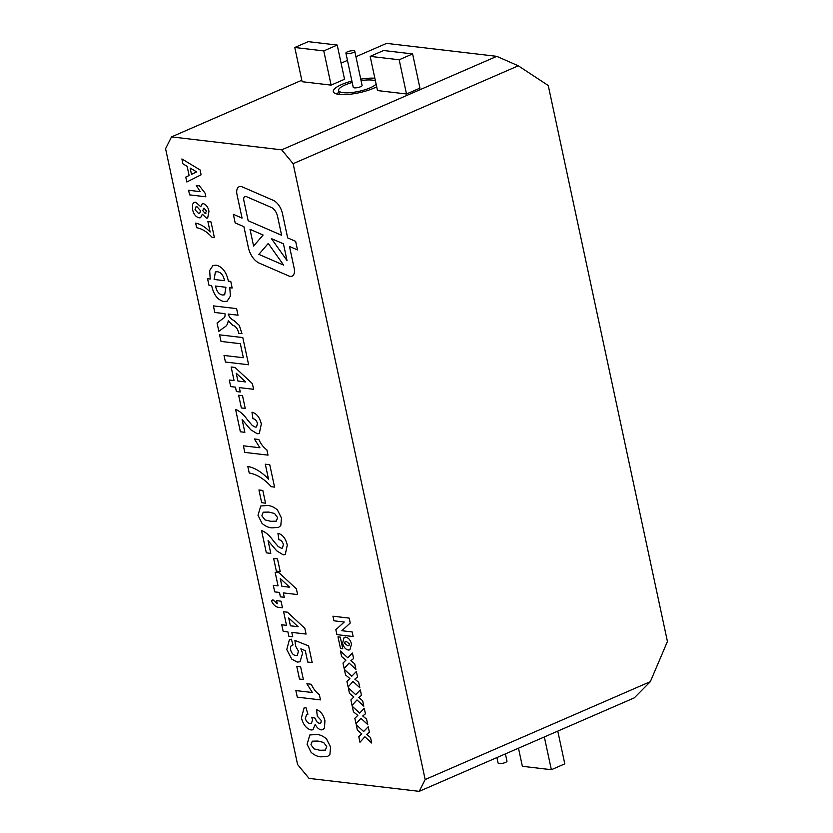 <?xml version="1.0" encoding="UTF-8"?>
<svg xmlns="http://www.w3.org/2000/svg" width="833" height="833" viewBox="0 0 833 833"><rect width="100%" height="100%" fill="white"/><g stroke="black" fill="none" stroke-linecap="round" stroke-linejoin="round"><path stroke-width="1.25" d="M505.402 753.886L506.964 761.164A4.529 1.187 167.9 0 1 502.778 763.267A4.529 1.187 167.9 0 1 498.103 763.059L496.926 757.572M354.764 51.219L362.095 85.435A4.529 1.187 167.9 0 1 360.564 86.726A4.529 1.187 167.9 0 1 355.93 87.85A4.529 1.187 167.9 0 1 353.234 87.33L345.903 53.125A4.529 1.187 -12.1 0 0 348.6 53.635A4.529 1.187 -12.1 0 0 353.234 52.51A4.529 1.187 -12.1 0 0 354.764 51.219A4.529 1.187 -12.1 0 0 350.079 51.011A4.529 1.187 -12.1 0 0 345.903 53.125M352.192 82.477A19.492 5.102 -12.1 0 0 338.614 90.474A19.492 5.102 -12.1 0 0 350.214 92.671A19.492 5.102 -12.1 0 0 370.133 87.85A19.492 5.102 -12.1 0 0 376.099 84.06M375.433 80.947A19.492 5.102 -12.1 0 0 361.053 80.582M248.172 220.755L281.606 235.26L277.535 216.278A9.069 5.331 -113.5 0 0 271.287 207.427L246.485 196.671A4.529 2.666 -113.5 0 0 245.797 196.473A4.529 2.666 -113.5 0 0 244.912 196.598A4.529 2.666 -113.5 0 0 243.819 200.409L248.172 220.755L281.606 235.26L277.535 216.278A9.069 5.331 -113.5 0 0 271.287 207.427L246.485 196.671A4.529 2.666 -113.5 0 0 245.797 196.473A4.529 2.666 -113.5 0 0 244.902 196.598A4.529 2.666 -113.5 0 0 243.809 200.409M240.935 186.509A9.069 5.331 -113.5 0 0 239.154 186.748A9.069 5.331 -113.5 0 0 236.968 194.381L242.049 218.1L233.334 214.32L235.166 222.89L243.892 226.67L248.39 247.682A15.858 9.33 -113.5 0 0 259.334 263.166L288.884 275.994A9.069 5.331 -113.5 0 0 292.05 276.139A9.069 5.331 -113.5 0 0 294.226 268.507L289.499 246.464L297.485 249.921L295.653 241.362L287.666 237.894L282.439 213.508A13.599 7.997 -113.5 0 0 273.068 200.243L242.309 186.894A9.069 5.331 -113.5 0 0 240.935 186.509M239.154 186.748A9.069 5.331 -113.5 0 0 236.968 194.381L242.059 218.1L233.334 214.32L235.177 222.89L243.892 226.67L248.401 247.682A15.858 9.33 -113.5 0 0 259.334 263.166L288.884 275.994A9.069 5.331 -113.5 0 0 292.05 276.139M338.792 91.338L337.303 94.119M351.89 81.051A24.928 6.529 -12.1 0 0 341.717 84.508A24.928 6.529 -12.1 0 0 334.585 93.15A24.928 6.529 -12.1 0 0 353.463 93.785A24.928 6.529 -12.1 0 0 376.683 86.778M374.85 78.229A24.928 6.529 -12.1 0 0 360.751 79.156M419.218 791.35L425.163 779.542L650.334 681.665L634.298 697.856L419.218 791.35L309.043 778.397L297.589 764.538L165.569 148.691L171.515 136.883L281.689 149.836L496.77 56.342L386.595 43.378L355.941 56.706M425.163 779.542L293.133 163.695L281.689 149.836M208.958 211.363L207.688 217.934L206.397 218.1L202.357 214.216L200.607 217.684L199.254 217.85C195.963 217.121 193.725 214.352 192.548 209.562L192.548 204.293L194.12 202.377L195.765 202.18L200.743 206.74L202.19 203.814L203.304 203.668C206.188 204.543 208.073 207.105 208.958 211.363L207.688 217.934L206.397 218.1L202.346 214.216L200.607 217.684L199.243 217.861C195.963 217.121 193.725 214.352 192.538 209.562L192.548 204.293L194.12 202.377L195.755 202.18L200.743 206.74L202.2 203.814L203.304 203.668M201.117 174.784L186.831 181.979L185.78 177.096L189.101 175.513L187.123 166.319L182.948 163.862L181.896 158.947L200.076 169.911L201.117 174.784M351.516 644.096L349.912 649.855L348.371 650.042C345.58 649.469 343.654 647.179 342.592 643.18L344.123 637.339L345.674 637.151C348.486 637.693 350.433 640.015 351.516 644.096L349.912 649.855L348.361 650.042C345.58 649.469 343.654 647.189 342.592 643.18L344.123 637.339L345.674 637.151M355.91 669.336L349.089 663.078L344.175 668.555L342.998 663.078L345.955 660.121L341.603 656.529L340.426 651.052L347.83 657.82L352.421 653.062L353.588 658.539L350.88 660.704L354.733 663.859L355.91 669.336L349.089 663.078L344.175 668.555L342.998 663.078L345.945 660.121L341.592 656.529L340.426 651.052L347.83 657.82L352.421 653.062M363.813 706.176L356.993 699.928L352.078 705.395L350.901 699.928L353.848 696.971L349.496 693.368L348.319 687.902L355.733 694.67L360.314 689.911L361.491 695.378L358.773 697.554L362.636 700.709L363.802 706.176L356.982 699.928L352.067 705.395L350.901 699.928L353.848 696.971L349.496 693.368L348.319 687.891L355.733 694.67L360.325 689.901M371.705 743.026L364.885 736.768L359.971 742.245L358.804 736.768L361.751 733.811L357.399 730.218L356.222 724.741L363.625 731.509L368.217 726.751L369.394 732.228L366.676 734.394L370.529 737.549L371.705 743.026L364.885 736.768L359.971 742.245L358.794 736.768L361.751 733.821L357.388 730.218L356.222 724.741L363.625 731.509M213.394 305.888L236.593 308.616L237.999 315.197L228.19 314.041C229.335 317.279 231.189 319.383 233.75 320.361L239.29 325.349L241.955 333.627L238.675 333.242L238.488 332.252C237.488 328.483 235.541 326.12 232.636 325.182L228.242 320.767C227.836 324.099 226.472 326.286 224.171 327.338L218.85 331.336L217.069 323.027L223.338 318.268C224.816 317.612 225.337 316.082 224.92 313.656L214.81 312.469L213.394 305.888L214.81 312.469L224.92 313.656C225.347 316.082 224.816 317.612 223.348 318.268L217.069 323.027L218.85 331.336M253.596 389.292L239.331 387.616L240.268 391.999L236.405 391.541L235.458 387.158L230.699 386.595L229.294 380.025L234.042 380.577L231.137 366.989L234.979 367.436L252.368 383.586L253.596 389.292L239.321 387.616L240.268 391.999L236.395 391.552L235.458 387.158L230.699 386.606L229.294 380.025L234.042 380.577M261.333 424.007L259.302 433.504L257.272 433.764L250.743 429.766L242.122 419.593L244.85 432.306L240.383 431.786L235.593 409.409C239.862 411.138 243.809 414.605 247.432 419.822L252.295 425.496L255.262 427.121L256.533 426.985L257.439 423.414C256.543 420.478 255.044 418.916 252.951 418.718L251.972 412.189C256.606 413.418 259.729 417.354 261.333 424.007L259.292 433.504L257.272 433.764L250.743 429.766L242.122 419.593L244.85 432.306L240.383 431.786M268.507 479.142L265.31 464.22L269.767 464.741L274.567 487.107L271.298 486.722C264.123 478.85 256.772 474.279 249.223 473.019L247.817 466.438C254.846 467.802 261.739 472.04 268.507 479.142L265.31 464.21M277.462 509.994L281.492 518.074L280.783 525.613L278.618 527.341L272.141 527.872C268.799 527.799 265.435 526.3 262.031 523.384L258.001 515.304L260.739 506.006L267.383 505.506C270.715 505.589 274.078 507.078 277.462 509.994M280.211 571.584L276.348 571.126L273.62 558.402L277.483 558.86L280.211 571.584L276.348 571.126L273.62 558.402M276.587 600.655L281.054 601.187L282.46 607.767L279.222 607.382C276.119 607.403 273.505 605.206 271.402 600.801L272.922 599.802L277.243 603.727L276.587 600.655L277.254 603.727L272.932 599.802L271.402 600.801C273.516 605.206 276.119 607.392 279.222 607.382L282.46 607.757M312.188 662.568L307.721 662.037L305.284 650.646L300.859 648.824L302.629 653.145L300.026 661.756L297.214 662.089L291.737 659.08L286.781 649.542L289.436 639.598L291.311 639.161L293.039 644.919L292.05 645.148L293.039 644.919C291.009 645.096 290.186 646.689 290.582 649.73C291.571 653.259 293.278 655.186 295.705 655.498L297.36 655.321L298.422 651.125L295.611 646.116L294.924 640.442L308.606 645.898L312.177 662.568L307.721 662.048L305.274 650.656L300.848 648.824L302.629 653.145L300.026 661.756L297.214 662.089L291.727 659.08L286.781 649.542L289.436 639.598L291.311 639.161M320.476 699.887L297.277 697.159L295.871 690.578L312.375 692.525L306.867 683.747L311.323 684.278C313.375 688.881 316.04 692.327 319.341 694.607L320.476 699.887L297.277 697.159L295.871 690.578L312.385 692.525L306.867 683.747M326.557 738.965L330.576 747.045L329.878 754.583L327.702 756.312L321.226 756.843C317.883 756.77 314.52 755.271 311.115 752.355L307.085 744.275L309.824 734.977L316.478 734.477C319.799 734.56 323.162 736.049 326.557 738.965M324.464 728L322.777 729.666L321.111 729.895C318.82 729.385 316.842 727.563 315.186 724.398L312.979 729.77L311.094 730C306.398 728.708 303.181 724.658 301.421 717.838L304.066 707.988L305.93 707.581L307.898 714.225L306.679 714.485L305.315 718.431C306.273 721.513 307.825 723.179 309.98 723.45L311.438 723.294L312.583 719.889L311.698 717.244L315.426 718.285C316.03 721.17 317.321 722.825 319.31 723.263L320.288 723.159L319.31 723.263C320.799 723.408 321.382 722.419 321.08 720.295L317.3 716.193L316.561 709.685C320.705 711.163 323.496 714.839 324.932 720.691L324.464 728L322.777 729.677L321.111 729.895C318.82 729.396 316.842 727.563 315.176 724.398L312.979 729.77L311.094 730C306.398 728.719 303.17 724.658 301.421 717.848L304.066 707.988L305.94 707.581M303.347 679.489L299.484 679.03L296.756 666.317L300.619 666.764L303.347 679.489L299.474 679.03L296.756 666.306M306.075 634.059L291.8 632.372L292.737 636.766L288.874 636.308L287.937 631.924L283.178 631.362L281.762 624.781L286.521 625.344L283.605 611.745L287.458 612.203L304.847 628.342L306.065 634.059L291.8 632.382L292.737 636.766L288.874 636.308L287.926 631.924L283.168 631.362L281.762 624.781L286.521 625.344L283.605 611.745M297.61 594.575L283.335 592.898L284.272 597.282L280.409 596.834L279.471 592.44L274.713 591.888L273.297 585.307L278.055 585.87L275.14 572.271L278.993 572.719L296.381 588.869L297.61 594.575L283.335 592.898L284.272 597.282L280.409 596.834L279.461 592.44L274.713 591.888L273.297 585.307L278.055 585.87L275.14 572.271M287.291 545.074L285.25 554.57L283.23 554.83L276.702 550.832L268.08 540.659L270.798 553.372L266.341 552.852L261.541 530.475C265.81 532.204 269.757 535.671 273.391 540.888L278.253 546.563L281.21 548.187L282.481 548.052L283.387 544.48C282.491 541.544 281.002 539.982 278.899 539.784L277.93 533.255C282.564 534.484 285.677 538.42 287.281 545.074L285.25 554.57L283.22 554.83L276.691 550.832L268.07 540.659L270.798 553.372L266.341 552.852L261.552 530.475M265.54 503.153L261.677 502.695L258.948 489.981L262.812 490.429L265.54 503.153L261.677 502.695L258.948 489.981M267.997 455.13L244.808 452.402L243.392 445.822L259.906 447.758L254.398 438.991L258.855 439.512C260.896 444.114 263.572 447.56 266.872 449.851L267.997 455.13L244.808 452.402M245.235 408.409L241.372 407.951L238.634 395.227L242.507 395.685L245.225 408.409L241.362 407.951L238.644 395.227M219.6 334.845L242.799 337.573L248.63 364.76L225.431 362.043L224.025 355.462L243.351 357.732L240.341 343.696L221.016 341.426L219.6 334.845L221.016 341.426L240.341 343.696L243.351 357.732L224.025 355.462L225.431 362.043L248.63 364.76M232.178 287.999L229.793 287.718L230.387 296.142L227.138 301.182L223.91 301.567C217.715 300.078 213.633 294.757 211.655 285.594L208.979 285.271L207.563 278.701L210.239 279.013L209.656 270.558L212.946 265.54L216.122 265.165C222.296 266.643 226.389 271.964 228.377 281.148L230.762 281.419L232.168 287.999L229.793 287.729L230.387 296.142L227.138 301.182L223.91 301.567C217.725 300.078 213.633 294.757 211.655 285.594L208.979 285.271L207.573 278.691L210.249 279.013L209.656 270.558L212.946 265.54L216.132 265.165M367.759 724.606L360.939 718.348L356.024 723.825L354.848 718.348L357.805 715.391L353.442 711.788L352.265 706.322L359.679 713.09L364.271 708.331L365.437 713.808L362.73 715.974L366.582 719.129L367.759 724.606L360.939 718.348L356.024 723.825L354.848 718.348L357.794 715.391L353.442 711.798L352.276 706.322L359.679 713.09L364.271 708.331M359.856 687.756L353.036 681.498L348.121 686.975L346.955 681.498L349.902 678.541L345.549 674.949L344.373 669.472L351.776 676.24L356.368 671.481L357.544 676.958L354.827 679.124L358.679 682.279L359.856 687.756L353.036 681.498L348.121 686.975L346.945 681.498L349.902 678.551L345.549 674.949L344.373 669.472L351.776 676.24L356.368 671.481M332.95 616.201L349.183 618.107L350.235 623.022L341.853 630.716L352.151 631.924L353.14 636.537L336.896 634.621L335.845 629.717L344.237 622.022L333.939 620.804L332.95 616.201L333.939 620.804L344.237 622.022L335.845 629.706L336.896 634.621L353.14 636.537M337.99 636.849L340.27 637.12L342.779 648.782L340.489 648.511L337.99 636.849L340.489 648.511L342.779 648.782M205.834 196.786L189.591 194.87L188.612 190.268L200.17 191.621L196.307 185.488L199.431 185.853L205.043 193.089L205.834 196.786L189.591 194.87L188.612 190.268L200.17 191.621L196.307 185.488M214.383 237.592L212.092 237.322C207.073 231.813 201.93 228.606 196.64 227.721L195.651 223.119C200.576 224.077 205.407 227.045 210.145 232.011L207.896 221.568L211.02 221.932L214.383 237.592L212.092 237.322C207.073 231.813 201.919 228.606 196.64 227.721L195.651 223.119C200.576 224.077 205.397 227.045 210.135 232.011L207.906 221.568M347.455 60.392L341.103 63.162M301.806 80.239L171.515 136.883M337.219 45.055L344.55 79.27L331.107 85.122L302.119 81.707L294.778 47.491L308.22 41.65L337.219 45.055L323.777 50.907L294.778 47.491M412.606 53.926L419.936 88.142L406.494 93.983L377.505 90.568L370.164 56.363L383.607 50.511L412.606 53.926L399.163 59.768L370.164 56.363M557.777 731.114L564.795 763.861L551.352 769.713L522.364 766.298L518.48 748.201M496.77 56.342L518.303 65.807L548.249 85.518L667.431 641.493L650.334 681.665M406.494 93.983L399.163 59.768M551.352 769.713L544.334 736.955M331.107 85.122L323.777 50.907M518.303 65.807L293.133 163.695M329.878 754.583L327.702 756.312L321.226 756.843C317.894 756.77 314.52 755.271 311.115 752.355L307.085 744.275M307.096 744.275L309.824 734.977L316.478 734.477M319.81 750.262L325.37 750.137L326.713 746.587L323.61 742.442L317.842 741.058L312.302 741.172L310.959 744.733L314.062 748.877L319.81 750.262L325.37 750.137L326.723 746.587L323.61 742.442L317.842 741.047L312.302 741.172L310.959 744.733M307.898 714.225L306.69 714.485L305.315 718.431M309.98 723.45L311.438 723.294L312.594 719.889L311.698 717.244M319.31 723.263C320.799 723.408 321.392 722.419 321.08 720.295L317.3 716.193L316.561 709.685M293.039 644.919C291.009 645.096 290.196 646.689 290.592 649.73M295.705 655.498L297.36 655.321L298.422 651.125L295.611 646.116L294.934 640.442M288.707 617.971L290.384 625.791L298.11 626.708L288.707 617.971L290.384 625.802L298.11 626.708L288.707 617.971M280.242 578.487L281.929 586.317L289.645 587.223L280.242 578.487L281.918 586.317L289.645 587.223L280.242 578.498M281.221 548.176L282.481 548.052L283.387 544.48C282.491 541.544 281.002 539.982 278.909 539.784L277.93 533.255M280.794 525.613L278.618 527.341L272.141 527.872C268.799 527.799 265.435 526.3 262.031 523.384L258.001 515.304L260.739 506.006L267.393 505.506M270.725 521.291L276.275 521.166L277.628 517.616L274.526 513.472L268.747 512.087L263.218 512.201L261.874 515.762L264.977 519.907L270.725 521.291L276.285 521.166L277.628 517.616L274.526 513.472L268.757 512.076L263.207 512.201L261.864 515.762M274.567 487.107L271.298 486.722C264.134 478.85 256.772 474.279 249.223 473.009L249.223 473.019M249.223 473.009L247.817 466.428C254.846 467.802 261.749 472.04 268.518 479.131M244.808 452.392L243.403 445.822L259.906 447.758L254.398 438.991M240.393 431.775L235.593 409.409M255.262 427.121L256.533 426.985L257.439 423.414C256.543 420.478 255.044 418.916 252.951 418.718L251.983 412.189M234.052 380.577L231.137 366.978M236.239 373.205L237.915 381.035L245.641 381.941L236.239 373.205L237.915 381.035L245.631 381.941L236.239 373.205M238.009 315.197L228.19 314.041C229.346 317.279 231.199 319.383 233.75 320.361M241.955 333.616L238.675 333.242M238.686 333.231L238.488 332.252C237.488 328.473 235.541 326.12 232.636 325.182L228.242 320.767C227.836 324.089 226.472 326.286 224.171 327.338M224.525 280.69C223.421 275.296 221.047 272.308 217.392 271.725L215.393 271.943L214.112 279.461L224.514 280.69C223.411 275.296 221.037 272.308 217.392 271.725L215.383 271.943L214.112 279.461L224.514 280.69M222.661 295.007L224.66 294.788L225.93 287.27L215.518 286.042C216.663 291.498 219.048 294.476 222.661 295.007L224.66 294.788L225.93 287.27L215.518 286.042C216.663 291.498 219.037 294.486 222.661 295.007M363.636 731.509L368.217 726.751M347.725 645.773L348.933 645.669L349.464 644.024L346.299 641.41L345.164 641.514L344.643 643.274L347.725 645.773L348.923 645.679L349.464 644.024L346.289 641.42L345.164 641.514L344.643 643.274M186.831 181.979L185.78 177.096M185.79 177.085L189.101 175.513L187.133 166.319L182.948 163.862L181.896 158.947M190.143 168.079L191.496 174.368L196.65 171.9L190.143 168.079L191.486 174.368L196.64 171.91L190.143 168.079M198.389 213.269L199.368 213.154L198.389 213.269C199.878 213.404 200.482 212.425 200.222 210.322L197.046 206.823L195.89 206.948L195.026 209.781L198.389 213.269C199.878 213.404 200.482 212.425 200.212 210.333L197.036 206.823L195.88 206.948L195.026 209.781M205.178 213.467L205.866 213.383L205.178 213.467L206.469 211.103L204.043 208.24L203.304 208.323L204.043 208.24L202.711 210.614L205.178 213.467L206.469 211.103L204.043 208.24L202.711 210.614M294.236 268.507L289.499 246.464L297.496 249.921M287.031 260.583L283.439 243.83L271.443 238.623L287.031 260.583L283.439 243.83L271.443 238.623L287.031 260.583M268.268 243.444L258.855 254.367L283.657 265.123L268.268 243.444L258.855 254.367L283.657 265.123L268.268 243.444M263.113 235.01L250.015 229.325L253.596 246.058L263.113 235.01L250.015 229.325L253.596 246.058L263.113 235.01M338.614 90.474L339.468 94.452"/></g></svg>

